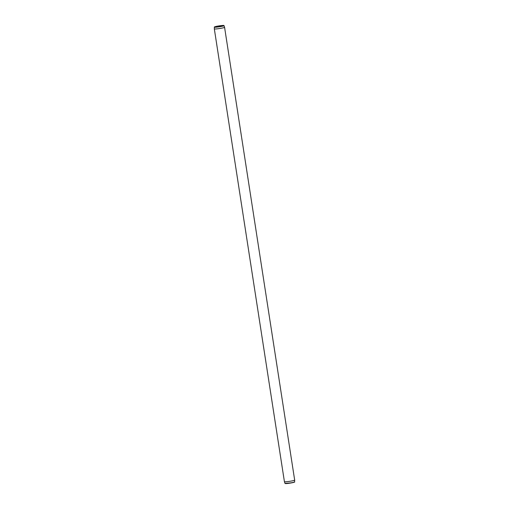 <?xml version="1.0" encoding="UTF-8"?>
<svg xmlns="http://www.w3.org/2000/svg" width="509" height="509" viewBox="0 0 509 509"><rect width="100%" height="100%" fill="white"/><g stroke="black" fill="none" stroke-linecap="round" stroke-linejoin="round"><path stroke-width="0.76" d="M294.635 481.877L294.673 480.127A5.185 0.42 171.2 0 1 294.673 480.127A5.185 0.42 171.2 0 1 290.893 481.113A5.185 0.42 171.2 0 1 285.135 481.807A5.185 0.42 171.2 0 1 284.423 481.718A5.185 0.42 171.2 0 1 284.423 481.711L284.989 483.372A4.88 0.394 171.2 0 0 285.657 483.461A4.88 0.394 171.2 0 0 292.268 482.583A4.88 0.394 171.2 0 0 294.635 481.877C293.858 482.239 296.283 481.724 292.204 482.742A4.696 0.375 -8.8 0 0 294.444 482.017M222.535 25.577A3.964 0.318 -8.8 0 0 217.954 26.144A3.964 0.318 -8.8 0 0 215.269 26.888A3.964 0.318 -8.8 0 0 219.214 26.576A3.964 0.318 -8.8 0 0 223.069 25.685A3.964 0.318 -8.8 0 0 222.535 25.577M224.011 25.66C223.648 25.596 225.366 25.056 218.59 25.972C213.023 27.034 214.664 27.015 214.365 27.155A4.88 0.394 -8.8 0 0 215.033 27.257A4.88 0.394 -8.8 0 0 221.644 26.379A4.88 0.394 -8.8 0 0 224.011 25.66L224.577 27.321A5.185 0.42 171.2 0 1 224.577 27.327A5.185 0.42 171.2 0 1 220.836 28.313A5.185 0.42 171.2 0 1 215.04 29.013A5.185 0.42 171.2 0 1 214.327 28.911A5.185 0.42 171.2 0 1 214.327 28.905L284.423 481.711M215.549 26.939L222.815 25.819M285.218 483.448A4.696 0.375 -8.8 0 0 287.35 483.48A4.696 0.375 -8.8 0 0 292.198 482.742L284.989 483.372M221.523 26.226A4.696 0.375 171.2 0 1 214.524 26.977A4.696 0.375 171.2 0 1 221.44 25.577A4.696 0.375 171.2 0 1 221.523 26.226M214.365 27.155L214.327 28.905M224.577 27.327L294.673 480.121"/></g></svg>
